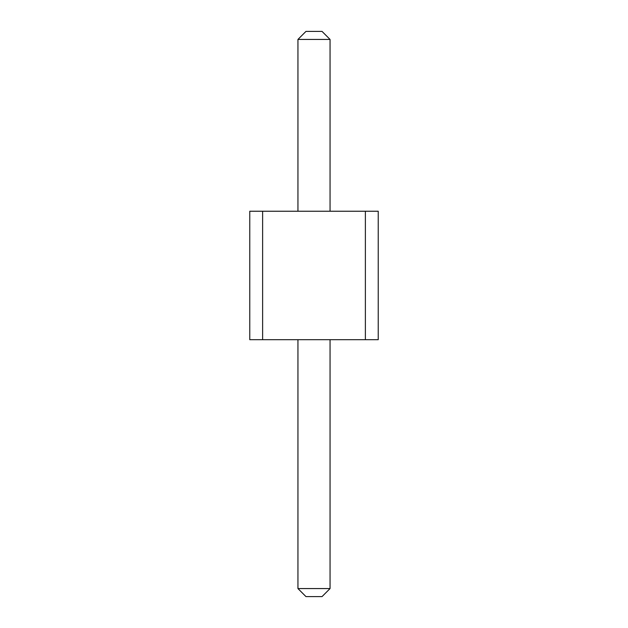 <?xml version="1.0" encoding="UTF-8"?>
<svg xmlns="http://www.w3.org/2000/svg" width="628" height="628" viewBox="0 0 628 628"><rect width="100%" height="100%" fill="white"/><g stroke="black" fill="none" stroke-linecap="round" stroke-linejoin="round"><path stroke-width="0.94" d="M262.622 339.693L249.771 339.693L249.771 211.236L262.622 211.236L262.622 339.693L378.229 339.693L378.229 211.236L262.622 211.236M365.378 211.236L365.378 339.693M330.053 211.236L330.053 39.431L297.947 39.431L297.947 211.236M330.053 339.693L330.053 588.569L297.947 588.569L305.969 596.6L322.031 596.6L330.053 588.569M297.947 339.693L297.947 588.569M330.053 39.431L322.031 31.4L305.969 31.4L297.947 39.431"/></g></svg>
